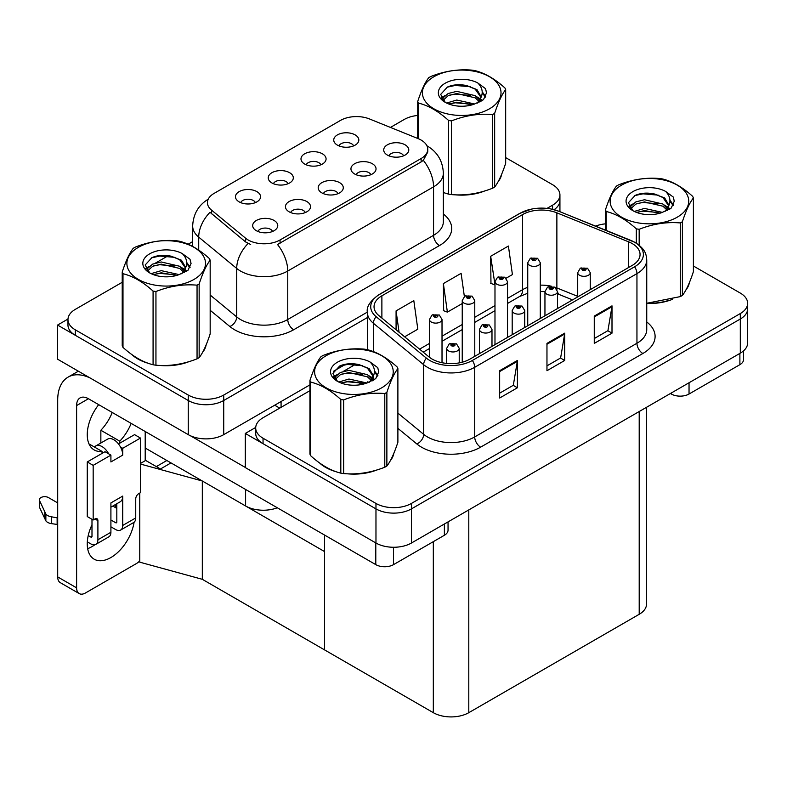 <?xml version="1.0" encoding="UTF-8"?>
<svg xmlns="http://www.w3.org/2000/svg" width="787" height="787" viewBox="0 0 787 787"><rect width="100%" height="100%" fill="white"/><g stroke="black" fill="none" stroke-linecap="round" stroke-linejoin="round"><path stroke-width="1.18" d="M338.076 193.641A7.526 4.348 0 0 0 336.059 191.526A7.526 4.348 0 0 0 328.651 190.424A7.526 4.348 0 0 0 323.398 193.641M339.61 182.643A12.543 7.24 0 0 0 323.536 181.836A12.543 7.24 0 0 0 319.384 190.838A12.543 7.24 0 0 0 321.873 192.884A12.543 7.24 0 0 0 342.099 190.838A12.543 7.24 0 0 0 339.61 182.643M288.121 183.705A7.526 4.348 0 0 0 286.104 181.59A7.526 4.348 0 0 0 278.687 180.489A7.526 4.348 0 0 0 273.433 183.705M289.646 172.717A12.543 7.24 0 0 0 273.571 171.91A12.543 7.24 0 0 0 269.42 180.902A12.543 7.24 0 0 0 271.909 182.958A12.543 7.24 0 0 0 292.134 180.902A12.543 7.24 0 0 0 289.646 172.717M305.326 212.549A7.526 4.348 0 0 0 303.3 210.434A7.526 4.348 0 0 0 295.892 209.332A7.526 4.348 0 0 0 290.639 212.549M306.851 201.561A12.543 7.24 0 0 0 290.777 200.754A12.543 7.24 0 0 0 286.625 209.755A12.543 7.24 0 0 0 289.114 211.801A12.543 7.24 0 0 0 309.34 209.755A12.543 7.24 0 0 0 306.851 201.561M272.568 231.457A7.526 4.348 0 0 0 270.551 229.342A7.526 4.348 0 0 0 263.133 228.24A7.526 4.348 0 0 0 257.89 231.457M274.092 220.468A12.543 7.24 0 0 0 258.028 219.662A12.543 7.24 0 0 0 253.867 228.663A12.543 7.24 0 0 0 256.355 230.709A12.543 7.24 0 0 0 276.581 228.663A12.543 7.24 0 0 0 274.092 220.468M370.834 174.724A7.526 4.348 0 0 0 368.818 172.609A7.526 4.348 0 0 0 361.4 171.507A7.526 4.348 0 0 0 356.157 174.724M372.359 163.735A12.543 7.24 0 0 0 356.295 162.929A12.543 7.24 0 0 0 352.133 171.93A12.543 7.24 0 0 0 354.622 173.976A12.543 7.24 0 0 0 374.848 171.93A12.543 7.24 0 0 0 372.359 163.735M403.593 155.816A7.526 4.348 0 0 0 401.577 153.701A7.526 4.348 0 0 0 394.159 152.599A7.526 4.348 0 0 0 388.906 155.816M405.118 144.828A12.543 7.24 0 0 0 389.044 144.021A12.543 7.24 0 0 0 384.892 153.012A12.543 7.24 0 0 0 387.381 155.069A12.543 7.24 0 0 0 407.607 153.012A12.543 7.24 0 0 0 405.118 144.828M353.629 145.88A7.526 4.348 0 0 0 351.612 143.765A7.526 4.348 0 0 0 344.194 142.663A7.526 4.348 0 0 0 338.951 145.88M355.153 134.892A12.543 7.24 0 0 0 339.089 134.085A12.543 7.24 0 0 0 334.928 143.086A12.543 7.24 0 0 0 337.416 145.133A12.543 7.24 0 0 0 357.642 143.086A12.543 7.24 0 0 0 355.153 134.892M320.88 164.798A7.526 4.348 0 0 0 318.853 162.673A7.526 4.348 0 0 0 311.445 161.581A7.526 4.348 0 0 0 306.192 164.798M322.404 153.799A12.543 7.24 0 0 0 306.33 152.993A12.543 7.24 0 0 0 302.178 161.994A12.543 7.24 0 0 0 304.667 164.04A12.543 7.24 0 0 0 324.893 161.994A12.543 7.24 0 0 0 322.404 153.799M255.362 202.613A7.526 4.348 0 0 0 253.345 200.498A7.526 4.348 0 0 0 245.928 199.396A7.526 4.348 0 0 0 240.684 202.613M256.887 191.625A12.543 7.24 0 0 0 240.822 190.818A12.543 7.24 0 0 0 236.661 199.819A12.543 7.24 0 0 0 239.15 201.865A12.543 7.24 0 0 0 259.376 199.819A12.543 7.24 0 0 0 256.887 191.625M421.143 140.076A22.577 13.035 0 0 0 418.123 138.62L369.437 118.935A22.577 13.035 0 0 0 340.525 120.401L214.054 193.415A22.577 13.035 0 0 0 207.434 202.633A22.577 13.035 0 0 0 211.516 210.109L245.613 238.225A22.577 13.035 0 0 0 280.064 239.966L421.143 158.512A22.577 13.035 0 0 0 427.754 149.294A22.577 13.035 0 0 0 421.143 140.076M277.309 507.772A25.086 14.481 180 0 1 245.603 505.982L145.202 448.019M67.987 319.05L57.579 325.061L188.25 400.504A25.086 14.481 0 0 0 223.724 400.504L367.352 317.574L223.724 400.504A25.086 14.481 0 0 1 188.25 400.504L75.316 335.301A25.086 14.481 0 0 1 67.967 325.061L67.967 319.601A25.086 14.481 0 0 0 75.316 329.842L188.25 395.044A25.086 14.481 0 0 0 223.724 395.044L367.352 312.114M554.087 209.686A25.086 14.481 0 0 0 559.931 200.4A25.086 14.481 0 0 1 554.087 209.686M57.579 325.061L57.579 359.197L188.25 434.64A25.086 14.481 0 0 0 223.724 434.64L309.94 384.863M333.58 371.218L345.709 364.214M170.986 462.904L160.459 468.983L145.202 460.179M202.318 579.311L202.318 480.995L324.529 551.559L324.529 649.875L202.318 579.311L139.761 562.174L139.761 493.085M166.844 460.513L156.318 466.593L145.674 460.444L140.47 463.454M140.47 464.055L202.318 480.995M309.94 390.667L263.045 417.74A25.086 14.481 0 0 0 255.696 427.98L255.696 433.44A25.086 14.481 0 0 0 263.045 443.681L375.97 508.884A25.086 14.481 0 0 0 411.444 508.884L740.301 319.02A25.086 14.481 0 0 0 747.65 308.779A25.086 14.481 0 0 1 740.301 319.02L411.444 508.884A25.086 14.481 0 0 1 375.97 508.884L245.298 433.44L245.298 467.576L375.97 543.02A25.086 14.481 0 0 0 411.444 543.02L740.301 353.156A25.086 14.481 0 0 0 747.65 342.916L747.65 303.32A25.086 14.481 0 0 0 740.301 293.079L693.396 265.996M255.706 427.439L245.298 433.44M646.54 407.292L646.54 604.062A25.086 14.481 180 0 1 639.201 614.303L468.796 712.678A25.086 14.481 180 0 1 433.322 712.678L324.529 649.875L324.529 535.032M131.852 354.563A40.137 23.167 0 0 0 137.814 358.961A40.137 23.167 0 0 0 148.517 363.378M427.754 149.294L427.754 152.058L423.327 160.332L421.143 161.915L277.526 244.511A29.267 16.901 60 0 1 287.757 271.023A33.447 19.311 180 0 1 240.458 271.023A33.447 19.311 180 0 1 236.71 268.446L198.718 237.123A33.447 19.311 180 0 1 192.667 226.046L192.667 246.429M250.679 244.511L245.613 241.943L210.001 212.293A29.267 19.577 129.5 0 0 198.718 237.123L198.718 250.118M443.356 192.569A40.137 23.167 0 0 0 444.025 192.766M454.847 194.792A40.137 23.167 0 0 0 484.576 191.005M498.132 181.699A40.137 23.167 0 0 0 501.624 174.33M159.338 365.404A40.137 23.167 0 0 0 189.067 361.617M202.623 352.31A40.137 23.167 0 0 0 206.115 344.942M547.004 208.398L552.582 205.181A25.086 14.481 0 0 0 559.931 194.94A25.086 14.481 0 0 0 552.582 184.699L505.677 157.616M417.73 115.453A25.086 14.481 0 0 0 404.174 119.496L390.441 127.425M192.667 241.609L188.132 244.226M168.339 255.657L155.6 263.006M122.221 282.277L75.316 309.36A25.086 14.481 0 0 0 67.967 319.601M319.571 462.953A40.137 23.167 0 0 0 325.533 467.34A40.137 23.167 0 0 0 336.246 471.757M632.217 243.577A26.758 15.445 180 0 1 640.057 254.506A26.758 15.445 180 0 1 632.217 265.426L469.977 359.098A26.758 15.445 180 0 1 429.141 357.032L378.881 315.597A26.758 15.445 180 0 1 374.041 306.733A26.758 15.445 180 0 1 381.882 295.804L522.607 214.566A26.758 15.445 180 0 1 556.871 212.834L628.646 241.845A26.758 15.445 180 0 1 632.217 243.577M634.588 242.219A30.103 17.383 0 0 0 630.564 240.271L558.79 211.25A30.103 17.383 0 0 0 551.559 209.106A30.103 17.383 0 0 0 531.491 209.106A30.103 17.383 0 0 0 520.237 213.198L379.521 294.446A30.103 17.383 0 0 0 376.147 316.699L426.406 358.144A30.103 17.383 0 0 0 472.348 360.466L634.588 266.793A30.103 17.383 0 0 0 634.588 242.219M499.656 370.707L499.656 398.015L517.403 387.775L517.403 360.466L499.656 370.707M499.656 393.166L513.321 385.276L517.325 361.371A6.689 3.866 -120 0 0 517.403 360.466M513.203 385.345L517.403 387.775M594.264 316.089L594.264 343.398L612.001 333.157L612.001 305.848L594.264 316.089M594.264 338.548L607.928 330.658L611.932 306.753A6.689 3.866 -120 0 0 612.001 305.848M607.8 330.727L612.001 333.157M546.965 343.398L546.965 370.707L564.702 360.466L564.702 333.157L546.965 343.398M546.965 365.857L560.619 357.967L564.623 334.062A6.689 3.866 -120 0 0 564.702 333.157M560.501 358.036L564.702 360.466M646.747 303.467A40.137 23.167 0 0 0 672.305 299.385M685.851 290.078A40.137 23.167 0 0 0 689.353 282.71M347.057 473.784A40.137 23.167 0 0 0 376.786 469.996M390.342 460.69A40.137 23.167 0 0 0 393.844 453.322M255.696 427.98A25.086 14.481 0 0 0 263.045 438.221L375.97 503.424A25.086 14.481 0 0 0 411.444 503.424L740.301 313.56A25.086 14.481 0 0 0 747.65 303.32M605.449 223.842A25.086 14.481 0 0 0 595.611 226.115M356.058 364.037L343.329 371.395M506.12 278.204L512.416 274.574L508.412 246.036L490.675 256.277L490.96 283.418M404.616 336.806L417.818 329.192L413.814 300.654L396.077 310.895L396.077 329.763M464.36 296.483L461.113 273.345L443.376 283.586L443.661 310.727M443.376 283.586L447.38 312.124L462.235 303.546M447.38 312.124L443.376 310.629M490.675 256.277L494.984 284.638M494.679 284.815L490.675 283.32M396.077 310.895L399.068 332.232M442.019 362.709L442.019 319.492A6.266 3.62 180 0 1 438.143 322.837A6.266 3.62 180 0 1 431.315 322.05A6.266 3.62 180 0 1 429.476 319.492L431.974 315.144A4.181 2.518 57.8 0 1 434.208 315.262A2.086 1.21 0 0 0 434.267 316.935A2.086 1.21 0 0 0 437.228 316.935A2.086 1.21 0 0 0 437.228 315.223A2.086 1.21 0 0 0 434.335 315.193L436.342 315.735L435.152 316.423L435.181 315.725M434.335 315.193A4.181 2.302 -117.9 0 0 432.378 314.908A4.181 2.302 -117.9 0 0 432.191 315.026M435.132 316.404L434.208 315.262M435.152 316.423L435.132 315.754M459.224 362.886L459.224 348.336A6.266 3.62 180 0 1 455.348 351.681A6.266 3.62 180 0 1 448.521 350.904A6.266 3.62 180 0 1 446.682 348.336L449.18 343.988A4.181 2.518 57.8 0 1 451.413 344.106A2.086 1.21 0 0 0 451.472 345.778A2.086 1.21 0 0 0 454.433 345.778A2.086 1.21 0 0 0 454.433 344.076A2.086 1.21 0 0 0 451.541 344.037L453.784 344.922L452.358 345.267L451.413 344.106M452.387 345.277L452.387 344.568M451.541 344.037A4.181 2.302 -117.9 0 0 449.584 343.752A4.181 2.302 -117.9 0 0 449.397 343.87M452.338 345.247L452.338 344.598M689.038 382.757L689.038 394.021L739.888 364.666L739.888 353.393M743.567 350.845L743.567 359.541A12.543 7.24 180 0 1 739.888 364.666M689.038 394.021A12.543 7.24 180 0 1 671.301 394.021L671.301 392.998M670.416 393.51L671.301 394.021M94.863 544.752A33.447 19.311 -60 0 1 91.99 546.611A33.447 19.311 -60 0 1 87.662 548.647M134.095 522.234A33.447 19.311 -60 0 1 110.908 557.53A33.447 19.311 -60 0 1 94.184 559.193A33.447 19.311 -60 0 1 91.99 524.762M102.044 453.42L102.044 451.423L88.99 443.888M131.163 423.396A33.447 19.311 -60 0 1 119.781 441.182L119.781 443.179M119.781 441.182L100.854 430.263L100.854 443.032M393.53 547.26L393.53 564.633L444.38 535.268L444.38 524.004M279.71 408.119L274.693 405.216M245.298 467.448L190.405 435.752M112.246 412.467A33.447 19.311 -60 0 1 100.854 430.263M115.62 504.437A33.447 19.311 -60 0 1 115.581 507.654M76.614 587.85A12.543 7.24 120 0 0 79.212 593.585L60.294 582.665A12.543 7.24 -60 0 1 57.697 576.92L76.614 587.85L76.614 405.561A16.724 9.651 60 0 1 80.077 397.897A16.724 9.651 60 0 1 88.439 398.734L375.793 564.633L375.793 542.922M90.279 378.075A50.171 28.962 -120 0 0 68.085 377.13A50.171 28.962 -120 0 0 57.697 400.091L57.697 576.92M79.212 593.585A12.543 7.24 120 0 0 85.488 592.965L136.338 563.61A12.543 7.24 120 0 0 139.761 560.836M102.044 451.423A33.447 19.311 -60 0 1 94.184 449.948A33.447 19.311 -60 0 1 98.7 404.646M145.202 460.72L145.202 431.502M448.049 521.889L448.049 530.153A12.543 7.24 180 0 1 444.38 535.268M393.53 564.633A12.543 7.24 180 0 1 375.793 564.633M474.777 356.324L474.777 300.585A6.266 3.62 180 0 1 470.901 303.93A6.266 3.62 180 0 1 464.064 303.143A6.266 3.62 180 0 1 462.235 300.585L464.733 296.227A4.181 2.518 57.8 0 1 466.957 296.355A2.086 1.21 0 0 0 467.025 298.027A2.086 1.21 0 0 0 469.977 298.027A2.086 1.21 0 0 0 469.977 296.315A2.086 1.21 0 0 0 467.094 296.276L469.337 297.171L467.911 297.506L466.957 296.355M467.94 297.525L467.94 296.817M467.094 296.276A4.181 2.302 -117.9 0 0 465.137 296.001A4.181 2.302 -117.9 0 0 464.95 296.119M467.881 297.496L467.881 296.847M507.526 337.416L507.526 281.667A6.266 3.62 180 0 1 503.66 285.012A6.266 3.62 180 0 1 496.823 284.235A6.266 3.62 180 0 1 494.984 281.667L497.492 277.319A4.181 2.518 57.8 0 1 499.715 277.447A2.086 1.21 0 0 0 499.784 279.11A2.086 1.21 0 0 0 502.736 279.11A2.086 1.21 0 0 0 502.736 277.408A2.086 1.21 0 0 0 499.843 277.368L502.096 278.254L500.67 278.598L500.689 277.9M499.843 277.368A4.181 2.302 -117.9 0 0 497.886 277.083A4.181 2.302 -117.9 0 0 497.709 277.201M500.64 278.588L499.715 277.447M500.67 278.598L500.64 277.929M540.285 318.509L540.285 262.76A6.266 3.62 180 0 1 536.409 266.104A6.266 3.62 180 0 1 529.582 265.317A6.266 3.62 180 0 1 527.743 262.76L530.241 258.411A4.181 2.518 57.8 0 1 532.474 258.53A2.086 1.21 0 0 0 532.533 260.202A2.086 1.21 0 0 0 535.494 260.202A2.086 1.21 0 0 0 535.494 258.49A2.086 1.21 0 0 0 532.602 258.461L534.609 259.002L533.419 259.69L533.448 258.992M532.602 258.461A4.181 2.302 -117.9 0 0 530.645 258.175A4.181 2.302 -117.9 0 0 530.458 258.293M533.399 259.671L532.474 258.53M533.419 259.69L533.399 259.021M491.983 346.398L491.983 329.428A6.266 3.62 180 0 1 488.107 332.773A6.266 3.62 180 0 1 481.27 331.986A6.266 3.62 180 0 1 479.44 329.428L481.939 325.07A4.181 2.518 57.8 0 1 484.162 325.198A2.086 1.21 0 0 0 484.231 326.871A2.086 1.21 0 0 0 487.183 326.871A2.086 1.21 0 0 0 487.183 325.159A2.086 1.21 0 0 0 484.3 325.12L486.297 325.67L485.117 326.359L485.146 325.661M484.3 325.12A4.181 2.302 -117.9 0 0 482.342 324.844A4.181 2.302 -117.9 0 0 482.156 324.962M485.087 326.339L484.162 325.198M485.117 326.359L485.087 325.69M524.732 327.481L524.732 310.521A6.266 3.62 180 0 1 520.866 313.865A6.266 3.62 180 0 1 514.029 313.078A6.266 3.62 180 0 1 512.189 310.521L514.698 306.163A4.181 2.518 57.8 0 1 516.921 306.291A2.086 1.21 0 0 0 516.98 307.953A2.086 1.21 0 0 0 519.941 307.953A2.086 1.21 0 0 0 519.941 306.251A2.086 1.21 0 0 0 517.049 306.212L519.302 307.107L517.876 307.442L516.921 306.291M517.895 307.461L517.895 306.743M517.049 306.212A4.181 2.302 -117.9 0 0 515.091 305.927A4.181 2.302 -117.9 0 0 514.914 306.054M517.846 307.432L517.846 306.773M557.491 308.573L557.491 291.603A6.266 3.62 180 0 1 553.615 294.948A6.266 3.62 180 0 1 546.788 294.161A6.266 3.62 180 0 1 544.948 291.603L547.447 287.255A4.181 2.518 57.8 0 1 549.68 287.373A2.086 1.21 0 0 0 549.739 289.045A2.086 1.21 0 0 0 552.7 289.045A2.086 1.21 0 0 0 552.7 287.334A2.086 1.21 0 0 0 549.808 287.304L552.051 288.19L550.625 288.534L549.68 287.373M550.654 288.544L550.654 287.835M549.808 287.304A4.181 2.302 -117.9 0 0 547.85 287.019A4.181 2.302 -117.9 0 0 547.663 287.137M550.625 288.534L550.605 287.865M590.25 289.665L590.25 272.695A6.266 3.62 180 0 1 586.374 276.04A6.266 3.62 180 0 1 579.537 275.253A6.266 3.62 180 0 1 577.707 272.695L580.206 268.337A4.181 2.518 57.8 0 1 582.429 268.465A2.086 1.21 0 0 0 582.498 270.138A2.086 1.21 0 0 0 585.449 270.138A2.086 1.21 0 0 0 585.449 268.426A2.086 1.21 0 0 0 582.567 268.387L584.81 269.282L583.383 269.626L582.429 268.465M583.413 269.636L583.413 268.928M582.567 268.387A4.181 2.302 -117.9 0 0 580.609 268.111A4.181 2.302 -117.9 0 0 580.422 268.229M583.354 269.607L583.354 268.957M108.655 453.824L110.908 455.122L93.171 465.363L87.259 461.949L104.996 451.708L108.655 453.824A12.543 7.24 -120 0 0 102.044 446.593A12.543 7.24 -120 0 0 95.768 445.963A12.543 7.24 -120 0 0 94.509 447.075M120.48 446.996L122.733 448.295L122.733 455.122A12.543 7.24 -120 0 0 120.48 446.996A12.543 7.24 -120 0 0 113.869 439.766A12.543 7.24 -120 0 0 107.593 439.136L95.768 445.963M87.318 541.869L90.81 543.876A10.034 5.794 -120 0 0 95.827 544.378A10.034 5.794 -120 0 0 97.903 539.784L110.908 532.268L110.908 502.913L122.733 496.085L122.733 525.441L135.738 517.935L135.738 498.82A4.181 2.41 -60 0 1 138.699 493.695L140.47 492.672L140.47 438.054L134.557 434.64L118.483 443.927M110.908 532.268A10.034 5.794 60 0 1 108.832 536.862L95.827 544.378M57.697 502.913L48.469 497.581A5.342 3.079 180 0 0 42.646 496.912A5.342 3.079 180 0 0 39.35 499.765L39.35 506.592A5.342 3.079 0 0 0 39.527 507.389L45.862 520.856A8.362 4.83 0 0 0 51.568 523.65L51.568 516.823L57.697 517.935M110.908 507.153L120.136 501.831A12.543 7.24 -120 0 0 122.733 496.085M116.82 503.739L116.82 522.027A1.672 0.964 60 0 1 116.476 522.794A1.672 0.964 60 0 1 115.64 522.716L116.82 522.027M110.908 519.981L115.64 522.716M135.738 517.935A10.034 5.794 60 0 1 133.662 522.529L120.657 530.035A10.034 5.794 -120 0 1 115.64 529.543L110.908 526.808M120.657 530.035A10.034 5.794 -120 0 0 122.733 525.441M122.733 455.122L110.908 461.949L110.908 455.122M91.99 519.302L91.99 536.37A1.672 0.964 60 0 1 91.646 537.137A1.672 0.964 60 0 1 90.81 537.049L91.99 536.37M87.259 461.949L87.259 516.567L93.171 519.981L94.942 518.958A4.181 2.41 -60 0 1 97.037 518.751A4.181 2.41 -60 0 1 97.903 520.669L97.903 539.784M116.82 508.372L112.807 506.061M140.47 438.054L122.733 448.295M93.171 465.363L93.171 519.981M57.697 524.762L57.136 524.437L57.136 517.61M88.233 535.563L90.81 537.049M57.136 524.437L51.568 523.65M51.568 516.823A8.362 4.83 0 0 1 45.862 514.029L39.527 500.562A5.342 3.079 180 0 1 39.35 499.765M45.862 514.029L45.862 520.856M44.751 511.796L44.751 518.623M500.247 177.508A39.714 22.931 180 0 1 499.814 178.423M480.591 192.136A39.714 22.931 180 0 1 460.346 194.881M687.966 285.888A39.714 22.931 180 0 1 687.543 286.802M668.311 300.516A39.714 22.931 180 0 1 648.065 303.261M204.728 348.12A39.714 22.931 180 0 1 204.305 349.035M185.083 362.748A39.714 22.931 180 0 1 164.827 365.493M143.578 361.43A39.714 22.931 180 0 1 138.109 358.793A39.714 22.931 180 0 1 134.508 356.403M392.457 456.499A39.714 22.931 180 0 1 392.024 457.414M372.802 471.128A39.714 22.931 180 0 1 352.556 473.872M331.297 469.809A39.714 22.931 180 0 1 325.828 467.173A39.714 22.931 180 0 1 322.227 464.783M433.912 76.723A39.301 22.685 -0 0 0 433.912 108.813A39.301 22.685 -0 0 0 489.494 108.813A39.301 22.685 -0 0 0 489.494 76.723A39.301 22.685 -0 0 0 433.912 76.723M443.356 192.53L448.59 194.153A45.154 26.069 -0 0 0 451.453 194.596C465.097 195.786 478.801 193.671 492.564 188.231A45.154 26.069 -0 0 0 493.626 187.64A45.154 26.069 -0 0 0 494.659 187.021C498.319 182.446 501.988 174.537 505.677 163.283L505.677 89.61A45.154 26.069 -0 0 0 504.91 87.957C494.856 78.848 484.822 73.053 474.817 70.584A45.154 26.069 -0 0 0 471.954 70.141C458.191 68.961 444.488 71.086 430.833 76.496A45.154 26.069 -0 0 0 429.771 77.096A45.154 26.069 -0 0 0 428.748 77.706C425.059 82.35 421.389 90.259 417.73 101.444A45.154 26.069 -0 0 0 418.497 103.097L418.497 138.768M448.59 194.153L448.59 120.47C438.536 111.361 428.502 105.566 418.497 103.097M448.59 120.47A45.154 26.069 -0 0 0 451.453 120.913L451.453 194.596M492.564 188.231L492.564 114.558C478.919 113.358 465.215 115.482 451.453 120.913M492.564 114.558A45.154 26.069 -0 0 0 493.626 113.958A45.154 26.069 -0 0 0 494.659 113.348L494.659 187.021M474.709 104.002L456.755 100.038L446.573 103.048M472.2 104.819L456.755 102.202L448.856 104.032M479.617 100.205L475.22 95.66L456.755 91.361L448.187 93.496L443.238 97.726L442.589 100.018M478.919 101.287L475.22 97.834L456.755 93.535L448.187 95.66L442.983 100.441M477.237 103.166L480.168 99.103L480.818 96.24L476.971 89.6L466.484 85.547C459.333 84.091 452.968 84.593 447.4 87.062L440.671 94.401L445.186 102.261M479.804 102.025L480.818 97.952M480.759 97.086L475.22 89.157L466.986 85.645M445.186 83.225A23.364 13.487 -0 0 0 445.186 102.3A23.364 13.487 -0 0 0 474.384 104.091L483.493 99.674L486.563 92.768L485.52 88.646L477.857 83.029A23.364 13.487 -0 0 0 445.186 83.225M477.857 83.029C482.726 87.977 483.493 93.328 480.168 99.083M417.73 138.463L417.73 101.444M505.677 89.61C502.017 94.184 498.348 102.094 494.659 113.348M470.488 104.091L455.27 102.792L449.21 103.894M481.614 101.011L480.542 100.156M479.893 99.693L478.811 98.975M470.488 95.424L455.27 94.115L449.21 95.217M443.356 97.509L441.576 98.611M485.412 97.096L482.205 92.876M470.547 86.767L455.27 85.449L447.124 87.19M486.563 92.984L485.52 88.646M482.303 100.559L480.729 99.221M480.267 98.867L476.519 96.624M444.832 95.689L441.173 97.814M485.677 96.575L482.195 91.794M621.641 185.102A39.301 22.685 -0 0 0 621.641 217.192A39.301 22.685 -0 0 0 677.213 217.192A39.301 22.685 -0 0 0 677.213 185.102A39.301 22.685 -0 0 0 621.641 185.102M646.747 303.27L680.293 296.61A45.154 26.069 -0 0 0 681.355 296.02A45.154 26.069 -0 0 0 682.388 295.41C686.038 290.836 689.717 282.917 693.396 271.672L693.396 197.99A45.154 26.069 -0 0 0 692.639 196.337C682.575 187.227 672.541 181.433 662.536 178.964A45.154 26.069 -0 0 0 659.673 178.521C645.92 177.341 632.207 179.466 618.562 184.876A45.154 26.069 -0 0 0 617.5 185.476A45.154 26.069 -0 0 0 616.467 186.086C612.778 190.729 609.108 198.639 605.449 209.824A45.154 26.069 -0 0 0 606.216 211.477L606.216 230.404M636.319 243.144L636.319 228.85C626.255 219.74 616.231 213.946 606.216 211.477M636.319 228.85A45.154 26.069 -0 0 0 639.172 229.292L639.172 245.21M680.293 296.61L680.293 222.937C666.638 221.737 652.935 223.862 639.172 229.292M680.293 222.937A45.154 26.069 -0 0 0 681.355 222.337A45.154 26.069 -0 0 0 682.388 221.727L682.388 295.41M662.428 212.382L644.484 208.417L634.292 211.428M659.929 213.198L644.484 210.582L636.585 212.411M667.346 208.594L662.939 204.049L644.484 199.741L635.906 201.875L630.967 206.105L630.318 208.398M666.638 209.667L662.939 206.214L644.484 201.915L635.906 204.049L630.702 208.821M664.956 211.546L667.888 207.483L668.537 204.62L664.7 197.98L654.204 193.936C647.052 192.471 640.697 192.982 635.119 195.442L628.39 202.78L632.905 210.641M667.533 210.414L668.537 206.342M668.488 205.466L662.939 197.547L654.705 194.025M632.905 191.615A23.364 13.487 -0 0 0 632.905 210.69A23.364 13.487 -0 0 0 662.113 212.48L671.222 208.053L674.292 201.147L673.239 197.025L665.586 191.408A23.364 13.487 -0 0 0 632.905 191.615M665.586 191.408C670.455 196.357 671.222 201.708 667.888 207.473M605.449 230.089L605.449 209.824M693.396 197.99C689.746 202.564 686.067 210.473 682.388 221.727M658.217 212.47L642.989 211.172L636.939 212.274M669.334 209.401L668.271 208.535M667.622 208.073L666.53 207.365M658.217 203.803L642.989 202.495L636.939 203.597M631.076 205.889L629.295 206.991M673.131 205.476L669.924 201.265M658.276 195.146L642.989 193.828L634.843 195.57M674.292 201.364L673.239 197.025M670.032 208.939L668.458 207.601M667.986 207.247L664.248 205.014M632.551 204.069L628.892 206.194M673.397 204.954L669.924 200.173M138.404 247.334A39.301 22.685 -0 0 0 138.404 279.424A39.301 22.685 -0 0 0 193.986 279.424A39.301 22.685 -0 0 0 193.986 247.334A39.301 22.685 -0 0 0 138.404 247.334M134.262 247.708A45.154 26.069 -0 0 0 133.239 248.318C129.55 252.961 125.871 260.871 122.221 272.056A45.154 26.069 -0 0 0 122.988 273.709L122.988 347.382C132.993 356.472 143.027 362.256 153.081 364.765A45.154 26.069 -0 0 0 155.944 365.207C169.589 366.398 183.292 364.273 197.055 358.842A45.154 26.069 -0 0 0 198.117 358.252A45.154 26.069 -0 0 0 199.15 357.632C202.81 353.058 206.479 345.149 210.168 333.895L210.168 260.222A45.154 26.069 -0 0 0 209.401 258.569C199.337 249.459 189.313 243.665 179.298 241.196A45.154 26.069 -0 0 0 176.445 240.753C162.683 239.573 148.979 241.698 135.325 247.108A45.154 26.069 -0 0 0 134.262 247.708M153.081 364.765L153.081 291.082C143.027 281.972 132.993 276.178 122.988 273.709M153.081 291.082A45.154 26.069 -0 0 0 155.944 291.524L155.944 365.207M197.055 358.842L197.055 285.169C183.41 283.969 169.707 286.094 155.944 291.524M197.055 285.169A45.154 26.069 -0 0 0 198.117 284.569A45.154 26.069 -0 0 0 199.15 283.959L199.15 357.632M122.221 272.056L122.221 345.739A45.154 26.069 -0 0 0 122.988 347.382M179.2 274.614L161.246 270.649L151.065 273.66M176.691 275.43L161.246 272.814L153.347 274.643M184.109 270.817L179.711 266.272L161.246 261.973L152.678 264.107L147.73 268.328L147.08 270.63M183.401 271.899L179.711 268.446L161.246 264.137L152.678 266.272L147.474 271.053M181.728 273.778L184.66 269.705L185.309 266.842L181.463 260.212L170.976 256.159C163.824 254.703 157.459 255.204 151.891 257.674L145.152 265.012L149.678 272.873A23.364 13.487 -0 0 0 178.875 274.702L187.985 270.285L191.054 263.379L190.011 259.257L182.348 253.64A23.364 13.487 -0 0 0 149.678 253.837A23.364 13.487 -0 0 0 149.668 272.912M184.296 272.636L185.309 268.564M185.25 267.698L179.711 259.769L171.477 256.257M182.348 253.64C187.217 258.589 187.985 263.94 184.66 269.695M210.168 260.222C206.509 264.796 202.839 272.705 199.15 283.959M174.98 274.702L159.761 273.404L153.701 274.506M186.096 271.623L185.034 270.767M184.384 270.305L183.302 269.587M174.98 266.036L159.761 264.727L153.701 265.829M147.848 268.121L146.057 269.223M189.903 267.708L186.696 263.488M175.039 257.379L159.761 256.06L151.606 257.802M191.054 263.596L190.011 259.257M186.794 271.171L185.22 269.833M184.758 269.479L181.01 267.236M149.323 266.301L145.654 268.426M190.159 267.187L186.686 262.405M326.123 355.714A39.301 22.685 -0 0 0 326.123 387.804A39.301 22.685 -0 0 0 381.705 387.804A39.301 22.685 -0 0 0 381.705 355.714A39.301 22.685 -0 0 0 326.123 355.714M321.991 356.088A45.154 26.069 -0 0 0 320.958 356.698C317.269 361.341 313.6 369.251 309.94 380.436A45.154 26.069 -0 0 0 310.708 382.089L310.708 455.762C320.712 464.851 330.747 470.646 340.81 473.144A45.154 26.069 -0 0 0 343.663 473.587C357.318 474.777 371.021 472.662 384.784 467.222A45.154 26.069 -0 0 0 385.846 466.632A45.154 26.069 -0 0 0 386.87 466.012C390.529 461.438 394.198 453.528 397.888 442.274L397.888 368.601A45.154 26.069 -0 0 0 397.12 366.949C387.066 357.839 377.032 352.045 367.027 349.576A45.154 26.069 -0 0 0 364.165 349.133C350.402 347.952 336.698 350.077 323.054 355.488A45.154 26.069 -0 0 0 321.991 356.088M340.81 473.144L340.81 399.462C330.747 390.352 320.712 384.558 310.708 382.089M340.81 399.462A45.154 26.069 -0 0 0 343.663 399.904L343.663 473.587M384.784 467.222L384.784 393.549C371.13 392.349 357.426 394.474 343.663 399.904M384.784 393.549A45.154 26.069 -0 0 0 385.846 392.949A45.154 26.069 -0 0 0 386.87 392.339L386.87 466.012M309.94 380.436L309.94 454.119A45.154 26.069 -0 0 0 310.708 455.762M366.919 382.994L348.966 379.029L338.784 382.039M364.42 383.81L348.966 381.193L341.076 383.023M371.838 379.206L367.431 374.661L348.966 370.352L340.397 372.487L335.449 376.717L334.809 379.009M371.13 380.278L367.431 376.825L348.966 372.526L340.397 374.661L335.193 379.432M369.447 382.157L372.379 378.094L373.028 375.232L369.182 368.591L358.695 364.538C351.543 363.082 345.188 363.594 339.61 366.053L332.881 373.392L337.397 381.252M372.025 381.026L373.028 376.943M372.969 376.078L367.431 368.159L359.197 364.637M337.397 362.227A23.364 13.487 -0 0 0 337.397 381.302A23.364 13.487 -0 0 0 366.604 383.082L375.714 378.665L378.783 371.759L377.73 367.637L370.077 362.02A23.364 13.487 -0 0 0 337.397 362.227M370.077 362.02C374.937 366.968 375.714 372.32 372.379 378.075M397.888 368.601C394.238 373.176 390.559 381.085 386.87 392.339M362.709 383.082L347.48 381.784L341.42 382.885M373.825 380.013L372.753 379.147M372.113 378.685L371.021 377.976M362.709 374.415L347.48 373.107L341.42 374.209M335.567 376.501L333.786 377.603M377.622 376.088L374.415 371.867M362.768 365.758L347.48 364.44L339.335 366.181M378.773 371.976L377.73 367.637M374.523 379.55L372.949 378.213M372.477 377.858L368.739 375.625M337.043 374.681L333.383 376.806M377.888 375.566L374.415 370.785M245.603 505.982L245.603 489.465M223.724 434.64L223.724 395.044M188.25 434.64L188.25 395.044M281.077 407.332L281.077 401.527M211.516 210.109L211.516 213.838M245.613 238.225L245.613 241.943M280.064 239.966L280.064 243.36M421.143 158.512L421.143 161.915M375.97 543.02L375.97 503.424M411.444 543.02L411.444 503.424M740.301 353.156L740.301 313.56M639.201 614.303L639.201 411.532M468.796 712.678L468.796 509.907M433.322 712.678L433.322 541.653M443.356 214.015A41.809 24.141 180 0 1 439.471 245.564L293.669 329.743A8.362 4.83 60 0 1 287.757 319.502L433.558 235.323A33.447 19.311 0 0 0 443.356 221.668L443.356 173.189A33.447 19.311 180 0 1 433.558 186.844A29.267 16.901 -120 0 0 423.327 160.332M293.669 329.743A41.809 24.141 180 0 1 234.546 329.743A41.809 24.141 180 0 1 229.853 326.516L210.168 310.285M248.112 243.488A29.267 19.577 129.5 0 0 236.71 268.446L236.71 316.925A33.447 19.311 0 0 0 240.458 319.502A33.447 19.311 0 0 0 287.757 319.502L287.757 271.023L433.558 186.844L433.558 235.323A8.362 4.83 60 0 0 439.471 245.564M552.582 205.181L552.582 209.322M75.316 329.842L75.316 335.301M210.168 295.036L236.71 316.925A8.362 5.588 -50.5 0 1 229.853 326.516M646.747 321.952A41.809 24.141 180 0 1 642.861 353.501L480.621 447.164A8.362 4.83 60 0 1 474.709 436.923L636.949 343.26A33.447 19.311 0 0 0 646.747 329.605L646.747 259.966A33.447 19.311 180 0 1 636.949 273.62A8.362 4.83 -120 0 0 634.588 266.793M480.621 447.164A41.809 24.141 180 0 1 421.498 447.164A41.809 24.141 180 0 1 416.815 443.947L397.888 428.344M426.406 358.144A8.362 5.588 129.5 0 0 423.662 364.706L423.662 434.345A33.447 19.311 0 0 0 427.41 436.923A33.447 19.311 0 0 0 474.709 436.923L474.709 367.293A33.447 19.311 180 0 1 423.662 364.706L373.402 323.27A33.447 19.311 180 0 1 367.352 312.193L367.352 349.664M631.085 240.488A8.362 3.915 112 0 0 630.82 240.35A8.362 3.915 112 0 0 630.564 240.271M531.491 209.106L519.607 213.464A8.362 4.83 60 0 1 520.237 213.198M379.521 294.446A8.362 4.83 -120 0 0 378.881 294.712C370.156 301.018 366.319 306.841 367.352 312.193M376.147 316.699A8.362 5.588 129.5 0 0 373.402 323.27L373.402 351.612M559.291 211.447A8.362 3.915 112 0 0 559.045 211.329A8.362 3.915 112 0 0 558.79 211.25M472.348 360.466A8.362 4.83 60 0 1 474.709 367.293L636.949 273.62L636.949 343.26A8.362 4.83 60 0 0 642.861 353.501M359.511 384.853A41.809 24.141 180 0 1 360.456 382.334M263.045 438.221L263.045 443.681M373.402 376.166L373.402 380.269M367.352 381.833A33.447 19.311 0 0 0 367.401 382.856M397.888 413.096L423.662 434.345A8.362 5.588 -50.5 0 1 416.815 443.947M381.882 295.804L381.882 318.066M628.646 241.845L628.646 267.491M556.871 212.834L556.871 287.934A26.758 15.445 0 0 0 554.933 287.216M577.707 296.355L556.871 287.934A15.051 7.053 -68 0 0 556.93 289.331M551.353 286.222A26.758 15.445 0 0 0 540.285 285.16M527.743 287.344A26.758 15.445 0 0 0 522.607 289.665L507.526 298.371M522.607 214.566L522.607 289.665A15.051 8.687 60 0 1 519.489 296.551L507.526 303.457M494.984 305.612L474.777 317.279M462.235 324.519L442.019 336.187M429.476 343.427L419.579 349.143M572.533 299.886L559.862 294.771A15.051 7.053 -68 0 1 557.491 291.987M546.965 344.263L564.623 334.062M594.264 316.954L611.932 306.753M499.656 371.572L517.325 361.371M88.439 398.734L76.614 405.561M97.903 520.669L94.942 518.958M39.527 500.562L39.527 507.389M559.931 211.693L559.931 194.94M443.356 173.189C442.786 161.168 437.503 152.147 427.498 146.136L426.938 145.821M208.525 199.003C198.521 205.004 193.238 214.025 192.667 226.046M646.747 259.966C646.196 254.221 645.724 249.479 635.217 242.485L559.045 211.329L551.559 209.106M519.607 213.464L378.881 294.712M559.862 294.771L557.491 293.905M544.948 315.813L544.948 291.603L540.285 291.515M527.743 293.246L519.489 296.551M494.984 310.698L474.777 322.365M462.235 329.605L442.019 341.283M429.476 348.523L423.209 352.143M442.019 319.492L439.313 315.016L432.378 314.908M429.476 357.298L429.476 319.492M459.224 348.336L456.519 343.86L449.584 343.752M446.682 363.407L446.682 348.336M68.085 377.13L78.356 371.198M474.777 300.585L472.072 296.109L465.137 296.001M462.235 362.207L462.235 300.585M507.526 281.667L504.831 277.201L497.886 277.083M494.984 344.657L494.984 281.667M540.285 262.76L537.58 258.284L530.645 258.175M527.743 325.749L527.743 262.76M491.983 329.428L489.278 324.952L482.342 324.844M479.44 353.638L479.44 329.428M524.732 310.521L522.027 306.045L515.091 305.927M512.189 334.721L512.189 310.521M557.491 291.603L554.786 287.127L547.85 287.019M590.25 272.695L587.545 268.219L580.609 268.111M577.707 296.906L577.707 272.695"/></g></svg>
